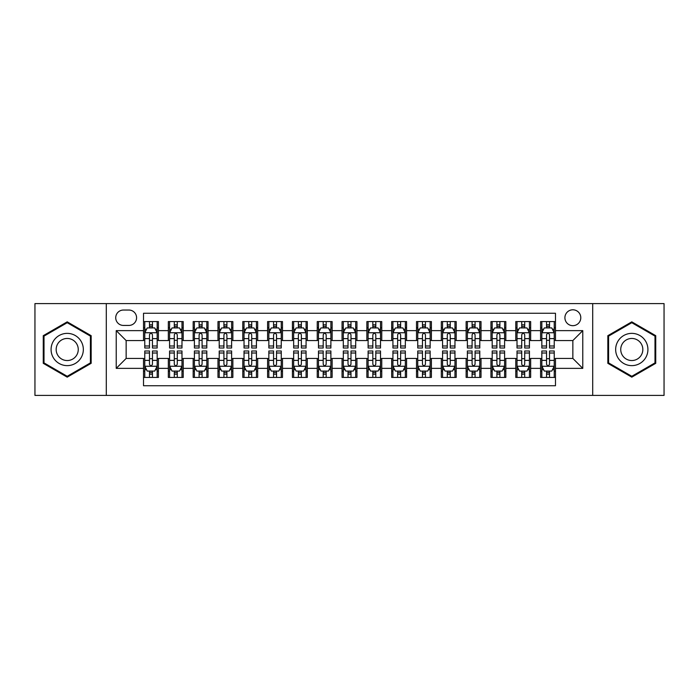 <?xml version="1.0" encoding="UTF-8"?>
<svg xmlns="http://www.w3.org/2000/svg" width="699" height="699" viewBox="0 0 699 699"><rect width="100%" height="100%" fill="white"/><g stroke="black" fill="none" stroke-linecap="round" stroke-linejoin="round"><path stroke-width="1.05" d="M572.848 309.797A7.942 7.942 0 0 0 564.906 317.73A7.942 7.942 0 0 0 572.848 325.673A7.942 7.942 0 0 0 580.79 317.73A7.942 7.942 0 0 0 572.848 309.797M592.7 395.407L664.05 395.407L664.05 303.593L592.7 303.593L592.7 395.407L106.3 395.407L106.3 303.593L34.95 303.593L34.95 395.407L106.3 395.407M555.478 321.584L540.589 321.584L540.589 330.636L530.663 330.636L530.663 340.57L540.589 340.57L540.589 330.636M530.663 330.636L530.663 321.584L515.775 321.584L515.775 330.636L505.84 330.636L505.84 340.57L515.775 340.57L515.775 330.636M505.84 330.636L505.84 321.584L490.951 321.584L490.951 330.636L481.026 330.636L481.026 340.57L490.951 340.57L490.951 330.636M481.026 330.636L481.026 321.584L466.137 321.584L466.137 330.636L456.211 330.636L456.211 340.57L466.137 340.57L466.137 330.636M456.211 330.636L456.211 321.584L441.322 321.584L441.322 330.636L431.397 330.636L431.397 340.57L441.322 340.57L441.322 330.636M431.397 330.636L431.397 321.584L416.508 321.584L416.508 330.636L406.582 330.636L406.582 340.57L416.508 340.57L416.508 330.636M406.582 330.636L406.582 321.584L391.685 321.584L391.685 330.636L381.759 330.636L381.759 340.57L391.685 340.57L391.685 330.636M381.759 330.636L381.759 321.584L366.87 321.584L366.87 330.636L356.944 330.636L356.944 340.57L366.87 340.57L366.87 330.636M356.944 330.636L356.944 321.584L342.056 321.584L342.056 330.636L332.13 330.636L332.13 340.57L342.056 340.57L342.056 330.636M332.13 330.636L332.13 321.584L317.241 321.584L317.241 330.636L307.315 330.636L307.315 340.57L317.241 340.57L317.241 330.636M307.315 330.636L307.315 321.584L292.418 321.584L292.418 330.636L282.492 330.636L282.492 340.57L292.418 340.57L292.418 330.636M282.492 330.636L282.492 321.584L267.603 321.584L267.603 330.636L257.678 330.636L257.678 340.57L267.603 340.57L267.603 330.636M257.678 330.636L257.678 321.584L242.789 321.584L242.789 330.636L232.863 330.636L232.863 340.57L242.789 340.57L242.789 330.636M232.863 330.636L232.863 321.584L217.974 321.584L217.974 330.636L208.049 330.636L208.049 340.57L217.974 340.57L217.974 330.636M208.049 330.636L208.049 321.584L193.16 321.584L193.16 330.636L183.225 330.636L183.225 340.57L193.16 340.57L193.16 330.636M183.225 330.636L183.225 321.584L168.337 321.584L168.337 340.57L158.411 340.57L158.411 321.584L143.522 321.584M143.522 377.416L158.411 377.416L158.411 358.43L168.337 358.43L168.337 377.416L183.225 377.416L183.225 358.43L193.16 358.43L193.16 368.364L183.225 368.364M193.16 368.364L193.16 377.416L208.049 377.416L208.049 358.43L217.974 358.43L217.974 368.364L208.049 368.364M217.974 368.364L217.974 377.416L232.863 377.416L232.863 358.43L242.789 358.43L242.789 368.364L232.863 368.364M242.789 368.364L242.789 377.416L257.678 377.416L257.678 358.43L267.603 358.43L267.603 368.364L257.678 368.364M267.603 368.364L267.603 377.416L282.492 377.416L282.492 358.43L292.418 358.43L292.418 368.364L282.492 368.364M292.418 368.364L292.418 377.416L307.315 377.416L307.315 358.43L317.241 358.43L317.241 368.364L307.315 368.364M317.241 368.364L317.241 377.416L332.13 377.416L332.13 358.43L342.056 358.43L342.056 368.364L332.13 368.364M342.056 368.364L342.056 377.416L356.944 377.416L356.944 358.43L366.87 358.43L366.87 368.364L356.944 368.364M366.87 368.364L366.87 377.416L381.759 377.416L381.759 358.43L391.685 358.43L391.685 368.364L381.759 368.364M391.685 368.364L391.685 377.416L406.582 377.416L406.582 358.43L416.508 358.43L416.508 368.364L406.582 368.364M416.508 368.364L416.508 377.416L431.397 377.416L431.397 358.43L441.322 358.43L441.322 368.364L431.397 368.364M441.322 368.364L441.322 377.416L456.211 377.416L456.211 358.43L466.137 358.43L466.137 368.364L456.211 368.364M466.137 368.364L466.137 377.416L481.026 377.416L481.026 358.43L490.951 358.43L490.951 368.364L481.026 368.364M490.951 368.364L490.951 377.416L505.84 377.416L505.84 358.43L515.775 358.43L515.775 368.364L505.84 368.364M515.775 368.364L515.775 377.416L530.663 377.416L530.663 358.43L540.589 358.43L540.589 368.364L530.663 368.364M123.417 325.428L128.878 325.428A7.689 7.689 0 0 0 136.576 317.73A7.689 7.689 0 0 0 128.878 310.041L123.417 310.041A7.689 7.689 0 0 0 115.728 317.73A7.689 7.689 0 0 0 123.417 325.428M592.7 303.593L106.3 303.593M555.478 330.636L555.478 313.266L143.522 313.266L143.522 340.57L126.152 340.57L126.152 358.43L143.522 358.43L143.522 385.734L555.478 385.734L555.478 358.43L572.848 358.43L572.848 340.57L555.478 340.57L555.478 330.636L582.774 330.636L582.774 368.364L555.478 368.364M143.522 368.364L116.226 368.364L116.226 330.636L143.522 330.636M540.589 368.364L540.589 377.416L555.478 377.416M143.522 327.787L144.763 327.787M149.481 327.787L152.461 327.787M157.17 327.787L158.411 327.787M143.522 340.317L144.763 340.317M149.481 340.317L152.461 340.317M157.17 340.317L158.411 340.317M143.522 358.683L144.763 358.683M149.481 358.683L152.461 358.683M157.17 358.683L158.411 358.683M143.522 371.213L144.763 371.213M149.481 371.213L152.461 371.213M157.17 371.213L158.411 371.213M168.337 340.317L169.577 340.317M174.296 340.317L177.275 340.317M181.985 340.317L183.225 340.317M168.337 327.787L169.577 327.787M174.296 327.787L177.275 327.787M181.985 327.787L183.225 327.787M168.337 358.683L169.577 358.683M174.296 358.683L177.275 358.683M181.985 358.683L183.225 358.683M168.337 371.213L169.577 371.213M174.296 371.213L177.275 371.213M181.985 371.213L183.225 371.213M193.16 358.683L194.401 358.683M199.11 358.683L202.09 358.683M206.808 358.683L208.049 358.683M193.16 371.213L194.401 371.213M199.11 371.213L202.09 371.213M206.808 371.213L208.049 371.213M193.16 327.787L194.401 327.787M199.11 327.787L202.09 327.787M206.808 327.787L208.049 327.787M193.16 340.317L194.401 340.317M199.11 340.317L202.09 340.317M206.808 340.317L208.049 340.317M217.974 358.683L219.215 358.683M223.925 358.683L226.904 358.683M231.622 358.683L232.863 358.683M217.974 371.213L219.215 371.213M223.925 371.213L226.904 371.213M231.622 371.213L232.863 371.213M217.974 327.787L219.215 327.787M223.925 327.787L226.904 327.787M231.622 327.787L232.863 327.787M217.974 340.317L219.215 340.317M223.925 340.317L226.904 340.317M231.622 340.317L232.863 340.317M242.789 358.683L244.03 358.683M248.748 358.683L251.719 358.683M256.437 358.683L257.678 358.683M242.789 371.213L244.03 371.213M248.748 371.213L251.719 371.213M256.437 371.213L257.678 371.213M242.789 327.787L244.03 327.787M248.748 327.787L251.719 327.787M256.437 327.787L257.678 327.787M242.789 340.317L244.03 340.317M248.748 340.317L251.719 340.317M256.437 340.317L257.678 340.317M267.603 358.683L268.844 358.683M273.562 358.683L276.542 358.683M281.251 358.683L282.492 358.683M267.603 371.213L268.844 371.213M273.562 371.213L276.542 371.213M281.251 371.213L282.492 371.213M267.603 327.787L268.844 327.787M273.562 327.787L276.542 327.787M281.251 327.787L282.492 327.787M267.603 340.317L268.844 340.317M273.562 340.317L276.542 340.317M281.251 340.317L282.492 340.317M292.418 358.683L293.659 358.683M298.377 358.683L301.356 358.683M306.075 358.683L307.315 358.683M292.418 371.213L293.659 371.213M298.377 371.213L301.356 371.213M306.075 371.213L307.315 371.213M292.418 327.787L293.659 327.787M298.377 327.787L301.356 327.787M306.075 327.787L307.315 327.787M292.418 340.317L293.659 340.317M298.377 340.317L301.356 340.317M306.075 340.317L307.315 340.317M317.241 358.683L318.482 358.683M323.191 358.683L326.171 358.683M330.889 358.683L332.13 358.683M317.241 371.213L318.482 371.213M323.191 371.213L326.171 371.213M330.889 371.213L332.13 371.213M317.241 327.787L318.482 327.787M323.191 327.787L326.171 327.787M330.889 327.787L332.13 327.787M317.241 340.317L318.482 340.317M323.191 340.317L326.171 340.317M330.889 340.317L332.13 340.317M342.056 358.683L343.296 358.683M348.015 358.683L350.985 358.683M355.704 358.683L356.944 358.683M342.056 371.213L343.296 371.213M348.015 371.213L350.985 371.213M355.704 371.213L356.944 371.213M342.056 327.787L343.296 327.787M348.015 327.787L350.985 327.787M355.704 327.787L356.944 327.787M342.056 340.317L343.296 340.317M348.015 340.317L350.985 340.317M355.704 340.317L356.944 340.317M366.87 358.683L368.111 358.683M372.829 358.683L375.809 358.683M380.518 358.683L381.759 358.683M366.87 371.213L368.111 371.213M372.829 371.213L375.809 371.213M380.518 371.213L381.759 371.213M366.87 327.787L368.111 327.787M372.829 327.787L375.809 327.787M380.518 327.787L381.759 327.787M366.87 340.317L368.111 340.317M372.829 340.317L375.809 340.317M380.518 340.317L381.759 340.317M391.685 358.683L392.925 358.683M397.644 358.683L400.623 358.683M405.341 358.683L406.582 358.683M391.685 371.213L392.925 371.213M397.644 371.213L400.623 371.213M405.341 371.213L406.582 371.213M391.685 327.787L392.925 327.787M397.644 327.787L400.623 327.787M405.341 327.787L406.582 327.787M391.685 340.317L392.925 340.317M397.644 340.317L400.623 340.317M405.341 340.317L406.582 340.317M416.508 358.683L417.749 358.683M422.458 358.683L425.438 358.683M430.156 358.683L431.397 358.683M416.508 371.213L417.749 371.213M422.458 371.213L425.438 371.213M430.156 371.213L431.397 371.213M416.508 327.787L417.749 327.787M422.458 327.787L425.438 327.787M430.156 327.787L431.397 327.787M416.508 340.317L417.749 340.317M422.458 340.317L425.438 340.317M430.156 340.317L431.397 340.317M441.322 358.683L442.563 358.683M447.281 358.683L450.252 358.683M454.97 358.683L456.211 358.683M441.322 371.213L442.563 371.213M447.281 371.213L450.252 371.213M454.97 371.213L456.211 371.213M441.322 327.787L442.563 327.787M447.281 327.787L450.252 327.787M454.97 327.787L456.211 327.787M441.322 340.317L442.563 340.317M447.281 340.317L450.252 340.317M454.97 340.317L456.211 340.317M466.137 358.683L467.378 358.683M472.096 358.683L475.075 358.683M479.785 358.683L481.026 358.683M466.137 371.213L467.378 371.213M472.096 371.213L475.075 371.213M479.785 371.213L481.026 371.213M466.137 327.787L467.378 327.787M472.096 327.787L475.075 327.787M479.785 327.787L481.026 327.787M466.137 340.317L467.378 340.317M472.096 340.317L475.075 340.317M479.785 340.317L481.026 340.317M490.951 358.683L492.192 358.683M496.91 358.683L499.89 358.683M504.599 358.683L505.84 358.683M490.951 371.213L492.192 371.213M496.91 371.213L499.89 371.213M504.599 371.213L505.84 371.213M490.951 327.787L492.192 327.787M496.91 327.787L499.89 327.787M504.599 327.787L505.84 327.787M490.951 340.317L492.192 340.317M496.91 340.317L499.89 340.317M504.599 340.317L505.84 340.317M515.775 358.683L517.015 358.683M521.725 358.683L524.704 358.683M529.423 358.683L530.663 358.683M515.775 371.213L517.015 371.213M521.725 371.213L524.704 371.213M529.423 371.213L530.663 371.213M515.775 327.787L517.015 327.787M521.725 327.787L524.704 327.787M529.423 327.787L530.663 327.787M515.775 340.317L517.015 340.317M521.725 340.317L524.704 340.317M529.423 340.317L530.663 340.317M540.589 358.683L541.83 358.683M546.539 358.683L549.519 358.683M554.237 358.683L555.478 358.683M540.589 371.213L541.83 371.213M546.539 371.213L549.519 371.213M554.237 371.213L555.478 371.213M540.589 327.787L541.83 327.787M546.539 327.787L549.519 327.787M554.237 327.787L555.478 327.787M540.589 340.317L541.83 340.317M546.539 340.317L549.519 340.317M554.237 340.317L555.478 340.317M126.152 340.57L116.226 330.636M126.152 358.43L116.226 368.364M582.774 330.636L572.848 340.57M582.774 368.364L572.848 358.43M67.209 377.154L91.158 363.323L91.158 335.677L67.209 321.846L43.259 335.677L43.259 363.323L67.209 377.154M655.741 335.677L631.791 321.846L607.842 335.677L607.842 363.323L631.791 377.154L655.741 363.323L655.741 335.677M152.461 324.808L149.481 324.808M157.17 345.988L152.461 345.988L152.461 348.015L157.17 348.015L157.17 332.873L154.689 327.91L147.244 327.91L144.763 332.873L144.763 348.015L149.481 348.015L149.481 345.988L144.763 345.988M144.763 332.873L144.763 321.584M157.17 332.873L157.17 321.584M149.481 327.91L149.481 321.584M152.461 321.584L152.461 327.91M152.461 345.988L152.461 334.734C151.465 332.82 150.468 332.82 149.481 334.734L149.481 345.988M149.481 374.192L152.461 374.192M144.763 353.012L149.481 353.012L149.481 350.985L144.763 350.985L144.763 366.127L147.244 371.09L154.689 371.09L157.17 366.127L157.17 350.985L152.461 350.985L152.461 353.012L157.17 353.012M157.17 366.127L157.17 377.416M144.763 366.127L144.763 377.416M152.461 371.09L152.461 377.416M149.481 377.416L149.481 371.09M149.481 353.012L149.481 364.266C150.468 366.18 151.465 366.18 152.461 364.266L152.461 353.012M67.209 333.371A16.129 16.129 0 0 0 51.079 349.5A16.129 16.129 0 0 0 67.209 365.629A16.129 16.129 0 0 0 83.338 349.5A16.129 16.129 0 0 0 67.209 333.371M67.209 338.456A11.044 11.044 0 0 0 56.165 349.5A11.044 11.044 0 0 0 67.209 360.544A11.044 11.044 0 0 0 78.253 349.5A11.044 11.044 0 0 0 67.209 338.456M90.416 362.895L67.209 376.289L44.011 362.895L44.011 336.105L67.209 322.711L90.416 336.105L90.416 362.895M617.82 341.435A16.129 16.129 0 0 0 623.726 363.471A16.129 16.129 0 0 0 645.762 357.565A16.129 16.129 0 0 0 639.856 335.529A16.129 16.129 0 0 0 617.82 341.435M622.224 343.978A11.044 11.044 0 0 0 626.269 359.068A11.044 11.044 0 0 0 641.35 355.022A11.044 11.044 0 0 0 637.313 339.932A11.044 11.044 0 0 0 622.224 343.978M654.989 336.105L654.989 362.895L631.791 376.289L608.584 362.895L608.584 336.105L631.791 322.711L654.989 336.105M177.275 324.808L174.296 324.808M181.985 345.988L177.275 345.988L177.275 348.015L181.985 348.015L181.985 332.873L179.503 327.91L172.059 327.91L169.577 332.873L169.577 348.015L174.296 348.015L174.296 345.988L169.577 345.988M169.577 332.873L169.577 321.584M181.985 332.873L181.985 321.584M174.296 327.91L174.296 321.584M177.275 321.584L177.275 327.91M177.275 345.988L177.275 334.734C176.279 332.82 175.292 332.82 174.296 334.734L174.296 345.988M202.09 324.808L199.11 324.808M206.808 345.988L202.09 345.988L202.09 348.015L206.808 348.015L206.808 332.873L204.326 327.91L196.882 327.91L194.401 332.873L194.401 348.015L199.11 348.015L199.11 345.988L194.401 345.988M194.401 332.873L194.401 321.584M206.808 332.873L206.808 321.584M199.11 327.91L199.11 321.584M202.09 321.584L202.09 327.91M202.09 345.988L202.09 334.734C201.102 332.82 200.106 332.82 199.11 334.734L199.11 345.988M226.904 324.808L223.925 324.808M231.622 345.988L226.904 345.988L226.904 348.015L231.622 348.015L231.622 332.873L229.141 327.91L221.697 327.91L219.215 332.873L219.215 348.015L223.925 348.015L223.925 345.988L219.215 345.988M219.215 332.873L219.215 321.584M231.622 332.873L231.622 321.584M223.925 327.91L223.925 321.584M226.904 321.584L226.904 327.91M226.904 345.988L226.904 334.734C225.917 332.82 224.921 332.82 223.925 334.734L223.925 345.988M251.719 324.808L248.748 324.808M256.437 345.988L251.719 345.988L251.719 348.015L256.437 348.015L256.437 332.873L253.955 327.91L246.511 327.91L244.03 332.873L244.03 348.015L248.748 348.015L248.748 345.988L244.03 345.988M244.03 332.873L244.03 321.584M256.437 332.873L256.437 321.584M248.748 327.91L248.748 321.584M251.719 321.584L251.719 327.91M251.719 345.988L251.719 334.734C250.731 332.82 249.735 332.82 248.748 334.734L248.748 345.988M174.296 374.192L177.275 374.192M169.577 353.012L174.296 353.012L174.296 350.985L169.577 350.985L169.577 366.127L172.059 371.09L179.503 371.09L181.985 366.127L181.985 350.985L177.275 350.985L177.275 353.012L181.985 353.012M181.985 366.127L181.985 377.416M169.577 366.127L169.577 377.416M177.275 371.09L177.275 377.416M174.296 377.416L174.296 371.09M174.296 353.012L174.296 364.266C175.283 366.18 176.279 366.18 177.275 364.266L177.275 353.012M199.11 374.192L202.09 374.192M194.401 353.012L199.11 353.012L199.11 350.985L194.401 350.985L194.401 366.127L196.882 371.09L204.326 371.09L206.808 366.127L206.808 350.985L202.09 350.985L202.09 353.012L206.808 353.012M206.808 366.127L206.808 377.416M194.401 366.127L194.401 377.416M202.09 371.09L202.09 377.416M199.11 377.416L199.11 371.09M199.11 353.012L199.11 364.266C200.106 366.18 201.094 366.18 202.09 364.266L202.09 353.012M223.925 374.192L226.904 374.192M219.215 353.012L223.925 353.012L223.925 350.985L219.215 350.985L219.215 366.127L221.697 371.09L229.141 371.09L231.622 366.127L231.622 350.985L226.904 350.985L226.904 353.012L231.622 353.012M231.622 366.127L231.622 377.416M219.215 366.127L219.215 377.416M226.904 371.09L226.904 377.416M223.925 377.416L223.925 371.09M223.925 353.012L223.925 364.266C224.921 366.18 225.908 366.18 226.904 364.266L226.904 353.012M248.748 374.192L251.719 374.192M244.03 353.012L248.748 353.012L248.748 350.985L244.03 350.985L244.03 366.127L246.511 371.09L253.955 371.09L256.437 366.127L256.437 350.985L251.719 350.985L251.719 353.012L256.437 353.012M256.437 366.127L256.437 377.416M244.03 366.127L244.03 377.416M251.719 371.09L251.719 377.416M248.748 377.416L248.748 371.09M248.748 353.012L248.748 364.266C249.735 366.18 250.731 366.18 251.719 364.266L251.719 353.012M276.542 324.808L273.562 324.808M281.251 345.988L276.542 345.988L276.542 348.015L281.251 348.015L281.251 332.873L278.77 327.91L271.326 327.91L268.844 332.873L268.844 348.015L273.562 348.015L273.562 345.988L268.844 345.988M268.844 332.873L268.844 321.584M281.251 332.873L281.251 321.584M273.562 327.91L273.562 321.584M276.542 321.584L276.542 327.91M276.542 345.988L276.542 334.734C275.546 332.82 274.558 332.82 273.562 334.734L273.562 345.988M273.562 374.192L276.542 374.192M268.844 353.012L273.562 353.012L273.562 350.985L268.844 350.985L268.844 366.127L271.326 371.09L278.77 371.09L281.251 366.127L281.251 350.985L276.542 350.985L276.542 353.012L281.251 353.012M281.251 366.127L281.251 377.416M268.844 366.127L268.844 377.416M276.542 371.09L276.542 377.416M273.562 377.416L273.562 371.09M273.562 353.012L273.562 364.266C274.55 366.18 275.546 366.18 276.542 364.266L276.542 353.012M301.356 324.808L298.377 324.808M306.075 345.988L301.356 345.988L301.356 348.015L306.075 348.015L306.075 332.873L303.593 327.91L296.14 327.91L293.659 332.873L293.659 348.015L298.377 348.015L298.377 345.988L293.659 345.988M293.659 332.873L293.659 321.584M306.075 332.873L306.075 321.584M298.377 327.91L298.377 321.584M301.356 321.584L301.356 327.91M301.356 345.988L301.356 334.734C300.36 332.82 299.373 332.82 298.377 334.734L298.377 345.988M298.377 374.192L301.356 374.192M293.659 353.012L298.377 353.012L298.377 350.985L293.659 350.985L293.659 366.127L296.14 371.09L303.593 371.09L306.075 366.127L306.075 350.985L301.356 350.985L301.356 353.012L306.075 353.012M306.075 366.127L306.075 377.416M293.659 366.127L293.659 377.416M301.356 371.09L301.356 377.416M298.377 377.416L298.377 371.09M298.377 353.012L298.377 364.266C299.373 366.18 300.36 366.18 301.356 364.266L301.356 353.012M326.171 324.808L323.191 324.808M330.889 345.988L326.171 345.988L326.171 348.015L330.889 348.015L330.889 332.873L328.408 327.91L320.963 327.91L318.482 332.873L318.482 348.015L323.191 348.015L323.191 345.988L318.482 345.988M318.482 332.873L318.482 321.584M330.889 332.873L330.889 321.584M323.191 327.91L323.191 321.584M326.171 321.584L326.171 327.91M326.171 345.988L326.171 334.734C325.184 332.82 324.187 332.82 323.191 334.734L323.191 345.988M323.191 374.192L326.171 374.192M318.482 353.012L323.191 353.012L323.191 350.985L318.482 350.985L318.482 366.127L320.963 371.09L328.408 371.09L330.889 366.127L330.889 350.985L326.171 350.985L326.171 353.012L330.889 353.012M330.889 366.127L330.889 377.416M318.482 366.127L318.482 377.416M326.171 371.09L326.171 377.416M323.191 377.416L323.191 371.09M323.191 353.012L323.191 364.266C324.187 366.18 325.175 366.18 326.171 364.266L326.171 353.012M350.985 324.808L348.015 324.808M355.704 345.988L350.985 345.988L350.985 348.015L355.704 348.015L355.704 332.873L353.222 327.91L345.778 327.91L343.296 332.873L343.296 348.015L348.015 348.015L348.015 345.988L343.296 345.988M343.296 332.873L343.296 321.584M355.704 332.873L355.704 321.584M348.015 327.91L348.015 321.584M350.985 321.584L350.985 327.91M350.985 345.988L350.985 334.734C349.998 332.82 349.002 332.82 348.015 334.734L348.015 345.988M348.015 374.192L350.985 374.192M343.296 353.012L348.015 353.012L348.015 350.985L343.296 350.985L343.296 366.127L345.778 371.09L353.222 371.09L355.704 366.127L355.704 350.985L350.985 350.985L350.985 353.012L355.704 353.012M355.704 366.127L355.704 377.416M343.296 366.127L343.296 377.416M350.985 371.09L350.985 377.416M348.015 377.416L348.015 371.09M348.015 353.012L348.015 364.266C349.002 366.18 349.998 366.18 350.985 364.266L350.985 353.012M375.809 324.808L372.829 324.808M380.518 345.988L375.809 345.988L375.809 348.015L380.518 348.015L380.518 332.873L378.037 327.91L370.592 327.91L368.111 332.873L368.111 348.015L372.829 348.015L372.829 345.988L368.111 345.988M368.111 332.873L368.111 321.584M380.518 332.873L380.518 321.584M372.829 327.91L372.829 321.584M375.809 321.584L375.809 327.91M375.809 345.988L375.809 334.734C374.813 332.82 373.825 332.82 372.829 334.734L372.829 345.988M372.829 374.192L375.809 374.192M368.111 353.012L372.829 353.012L372.829 350.985L368.111 350.985L368.111 366.127L370.592 371.09L378.037 371.09L380.518 366.127L380.518 350.985L375.809 350.985L375.809 353.012L380.518 353.012M380.518 366.127L380.518 377.416M368.111 366.127L368.111 377.416M375.809 371.09L375.809 377.416M372.829 377.416L372.829 371.09M372.829 353.012L372.829 364.266C373.816 366.18 374.813 366.18 375.809 364.266L375.809 353.012M400.623 324.808L397.644 324.808M405.341 345.988L400.623 345.988L400.623 348.015L405.341 348.015L405.341 332.873L402.86 327.91L395.407 327.91L392.925 332.873L392.925 348.015L397.644 348.015L397.644 345.988L392.925 345.988M392.925 332.873L392.925 321.584M405.341 332.873L405.341 321.584M397.644 327.91L397.644 321.584M400.623 321.584L400.623 327.91M400.623 345.988L400.623 334.734C399.627 332.82 398.64 332.82 397.644 334.734L397.644 345.988M397.644 374.192L400.623 374.192M392.925 353.012L397.644 353.012L397.644 350.985L392.925 350.985L392.925 366.127L395.407 371.09L402.86 371.09L405.341 366.127L405.341 350.985L400.623 350.985L400.623 353.012L405.341 353.012M405.341 366.127L405.341 377.416M392.925 366.127L392.925 377.416M400.623 371.09L400.623 377.416M397.644 377.416L397.644 371.09M397.644 353.012L397.644 364.266C398.64 366.18 399.627 366.18 400.623 364.266L400.623 353.012M425.438 324.808L422.458 324.808M430.156 345.988L425.438 345.988L425.438 348.015L430.156 348.015L430.156 332.873L427.674 327.91L420.23 327.91L417.749 332.873L417.749 348.015L422.458 348.015L422.458 345.988L417.749 345.988M417.749 332.873L417.749 321.584M430.156 332.873L430.156 321.584M422.458 327.91L422.458 321.584M425.438 321.584L425.438 327.91M425.438 345.988L425.438 334.734C424.45 332.82 423.454 332.82 422.458 334.734L422.458 345.988M422.458 374.192L425.438 374.192M417.749 353.012L422.458 353.012L422.458 350.985L417.749 350.985L417.749 366.127L420.23 371.09L427.674 371.09L430.156 366.127L430.156 350.985L425.438 350.985L425.438 353.012L430.156 353.012M430.156 366.127L430.156 377.416M417.749 366.127L417.749 377.416M425.438 371.09L425.438 377.416M422.458 377.416L422.458 371.09M422.458 353.012L422.458 364.266C423.454 366.18 424.442 366.18 425.438 364.266L425.438 353.012M450.252 324.808L447.281 324.808M454.97 345.988L450.252 345.988L450.252 348.015L454.97 348.015L454.97 332.873L452.489 327.91L445.045 327.91L442.563 332.873L442.563 348.015L447.281 348.015L447.281 345.988L442.563 345.988M442.563 332.873L442.563 321.584M454.97 332.873L454.97 321.584M447.281 327.91L447.281 321.584M450.252 321.584L450.252 327.91M450.252 345.988L450.252 334.734C449.265 332.82 448.269 332.82 447.281 334.734L447.281 345.988M447.281 374.192L450.252 374.192M442.563 353.012L447.281 353.012L447.281 350.985L442.563 350.985L442.563 366.127L445.045 371.09L452.489 371.09L454.97 366.127L454.97 350.985L450.252 350.985L450.252 353.012L454.97 353.012M454.97 366.127L454.97 377.416M442.563 366.127L442.563 377.416M450.252 371.09L450.252 377.416M447.281 377.416L447.281 371.09M447.281 353.012L447.281 364.266C448.269 366.18 449.265 366.18 450.252 364.266L450.252 353.012M475.075 324.808L472.096 324.808M479.785 345.988L475.075 345.988L475.075 348.015L479.785 348.015L479.785 332.873L477.303 327.91L469.859 327.91L467.378 332.873L467.378 348.015L472.096 348.015L472.096 345.988L467.378 345.988M467.378 332.873L467.378 321.584M479.785 332.873L479.785 321.584M472.096 327.91L472.096 321.584M475.075 321.584L475.075 327.91M475.075 345.988L475.075 334.734C474.079 332.82 473.092 332.82 472.096 334.734L472.096 345.988M472.096 374.192L475.075 374.192M467.378 353.012L472.096 353.012L472.096 350.985L467.378 350.985L467.378 366.127L469.859 371.09L477.303 371.09L479.785 366.127L479.785 350.985L475.075 350.985L475.075 353.012L479.785 353.012M479.785 366.127L479.785 377.416M467.378 366.127L467.378 377.416M475.075 371.09L475.075 377.416M472.096 377.416L472.096 371.09M472.096 353.012L472.096 364.266C473.083 366.18 474.079 366.18 475.075 364.266L475.075 353.012M499.89 324.808L496.91 324.808M504.599 345.988L499.89 345.988L499.89 348.015L504.599 348.015L504.599 332.873L502.118 327.91L494.674 327.91L492.192 332.873L492.192 348.015L496.91 348.015L496.91 345.988L492.192 345.988M492.192 332.873L492.192 321.584M504.599 332.873L504.599 321.584M496.91 327.91L496.91 321.584M499.89 321.584L499.89 327.91M499.89 345.988L499.89 334.734C498.894 332.82 497.906 332.82 496.91 334.734L496.91 345.988M496.91 374.192L499.89 374.192M492.192 353.012L496.91 353.012L496.91 350.985L492.192 350.985L492.192 366.127L494.674 371.09L502.118 371.09L504.599 366.127L504.599 350.985L499.89 350.985L499.89 353.012L504.599 353.012M504.599 366.127L504.599 377.416M492.192 366.127L492.192 377.416M499.89 371.09L499.89 377.416M496.91 377.416L496.91 371.09M496.91 353.012L496.91 364.266C497.898 366.18 498.894 366.18 499.89 364.266L499.89 353.012M524.704 324.808L521.725 324.808M529.423 345.988L524.704 345.988L524.704 348.015L529.423 348.015L529.423 332.873L526.941 327.91L519.497 327.91L517.015 332.873L517.015 348.015L521.725 348.015L521.725 345.988L517.015 345.988M517.015 332.873L517.015 321.584M529.423 332.873L529.423 321.584M521.725 327.91L521.725 321.584M524.704 321.584L524.704 327.91M524.704 345.988L524.704 334.734C523.717 332.82 522.721 332.82 521.725 334.734L521.725 345.988M521.725 374.192L524.704 374.192M517.015 353.012L521.725 353.012L521.725 350.985L517.015 350.985L517.015 366.127L519.497 371.09L526.941 371.09L529.423 366.127L529.423 350.985L524.704 350.985L524.704 353.012L529.423 353.012M529.423 366.127L529.423 377.416M517.015 366.127L517.015 377.416M524.704 371.09L524.704 377.416M521.725 377.416L521.725 371.09M521.725 353.012L521.725 364.266C522.721 366.18 523.708 366.18 524.704 364.266L524.704 353.012M549.519 324.808L546.539 324.808M554.237 345.988L549.519 345.988L549.519 348.015L554.237 348.015L554.237 332.873L551.756 327.91L544.311 327.91L541.83 332.873L541.83 348.015L546.539 348.015L546.539 345.988L541.83 345.988M541.83 332.873L541.83 321.584M554.237 332.873L554.237 321.584M546.539 327.91L546.539 321.584M549.519 321.584L549.519 327.91M549.519 345.988L549.519 334.734C548.532 332.82 547.535 332.82 546.539 334.734L546.539 345.988M546.539 374.192L549.519 374.192M541.83 353.012L546.539 353.012L546.539 350.985L541.83 350.985L541.83 366.127L544.311 371.09L551.756 371.09L554.237 366.127L554.237 350.985L549.519 350.985L549.519 353.012L554.237 353.012M554.237 366.127L554.237 377.416M541.83 366.127L541.83 377.416M549.519 371.09L549.519 377.416M546.539 377.416L546.539 371.09M546.539 353.012L546.539 364.266C547.535 366.18 548.532 366.18 549.519 364.266L549.519 353.012M168.337 368.364L158.411 368.364M168.337 330.636L158.411 330.636M157.109 332.75L144.824 332.75M144.763 329.273L146.563 329.273M155.37 329.273L157.17 329.273M149.481 338.622L144.763 338.622M157.17 338.622L152.461 338.622M152.461 326.389L149.481 326.389M144.824 366.25L157.109 366.25M157.17 369.727L155.37 369.727M146.563 369.727L144.763 369.727M152.461 360.378L157.17 360.378M144.763 360.378L149.481 360.378M149.481 372.611L152.461 372.611M181.923 332.75L169.639 332.75M169.577 329.273L171.377 329.273M180.193 329.273L181.985 329.273M174.296 338.622L169.577 338.622M181.985 338.622L177.275 338.622M177.275 326.389L174.296 326.389M206.747 332.75L194.462 332.75M194.401 329.273L196.192 329.273M205.008 329.273L206.808 329.273M199.11 338.622L194.401 338.622M206.808 338.622L202.09 338.622M202.09 326.389L199.11 326.389M231.561 332.75L219.276 332.75M219.215 329.273L221.015 329.273M229.822 329.273L231.622 329.273M223.925 338.622L219.215 338.622M231.622 338.622L226.904 338.622M226.904 326.389L223.925 326.389M256.376 332.75L244.091 332.75M244.03 329.273L245.83 329.273M254.637 329.273L256.437 329.273M248.748 338.622L244.03 338.622M256.437 338.622L251.719 338.622M251.719 326.389L248.748 326.389M169.639 366.25L181.923 366.25M181.985 369.727L180.193 369.727M171.377 369.727L169.577 369.727M177.275 360.378L181.985 360.378M169.577 360.378L174.296 360.378M174.296 372.611L177.275 372.611M194.462 366.25L206.747 366.25M206.808 369.727L205.008 369.727M196.192 369.727L194.401 369.727M202.09 360.378L206.808 360.378M194.401 360.378L199.11 360.378M199.11 372.611L202.09 372.611M219.276 366.25L231.561 366.25M231.622 369.727L229.822 369.727M221.015 369.727L219.215 369.727M226.904 360.378L231.622 360.378M219.215 360.378L223.925 360.378M223.925 372.611L226.904 372.611M244.091 366.25L256.376 366.25M256.437 369.727L254.637 369.727M245.83 369.727L244.03 369.727M251.719 360.378L256.437 360.378M244.03 360.378L248.748 360.378M248.748 372.611L251.719 372.611M281.19 332.75L268.905 332.75M268.844 329.273L270.644 329.273M279.451 329.273L281.251 329.273M273.562 338.622L268.844 338.622M281.251 338.622L276.542 338.622M276.542 326.389L273.562 326.389M268.905 366.25L281.19 366.25M281.251 369.727L279.451 369.727M270.644 369.727L268.844 369.727M276.542 360.378L281.251 360.378M268.844 360.378L273.562 360.378M273.562 372.611L276.542 372.611M306.005 332.75L293.729 332.75M293.659 329.273L295.459 329.273M304.275 329.273L306.075 329.273M298.377 338.622L293.659 338.622M306.075 338.622L301.356 338.622M301.356 326.389L298.377 326.389M293.729 366.25L306.005 366.25M306.075 369.727L304.275 369.727M295.459 369.727L293.659 369.727M301.356 360.378L306.075 360.378M293.659 360.378L298.377 360.378M298.377 372.611L301.356 372.611M330.828 332.75L318.543 332.75M318.482 329.273L320.282 329.273M329.089 329.273L330.889 329.273M323.191 338.622L318.482 338.622M330.889 338.622L326.171 338.622M326.171 326.389L323.191 326.389M318.543 366.25L330.828 366.25M330.889 369.727L329.089 369.727M320.282 369.727L318.482 369.727M326.171 360.378L330.889 360.378M318.482 360.378L323.191 360.378M323.191 372.611L326.171 372.611M355.642 332.75L343.358 332.75M343.296 329.273L345.096 329.273M353.904 329.273L355.704 329.273M348.015 338.622L343.296 338.622M355.704 338.622L350.985 338.622M350.985 326.389L348.015 326.389M343.358 366.25L355.642 366.25M355.704 369.727L353.904 369.727M345.096 369.727L343.296 369.727M350.985 360.378L355.704 360.378M343.296 360.378L348.015 360.378M348.015 372.611L350.985 372.611M380.457 332.75L368.172 332.75M368.111 329.273L369.911 329.273M378.718 329.273L380.518 329.273M372.829 338.622L368.111 338.622M380.518 338.622L375.809 338.622M375.809 326.389L372.829 326.389M368.172 366.25L380.457 366.25M380.518 369.727L378.718 369.727M369.911 369.727L368.111 369.727M375.809 360.378L380.518 360.378M368.111 360.378L372.829 360.378M372.829 372.611L375.809 372.611M405.271 332.75L392.995 332.75M392.925 329.273L394.725 329.273M403.541 329.273L405.341 329.273M397.644 338.622L392.925 338.622M405.341 338.622L400.623 338.622M400.623 326.389L397.644 326.389M392.995 366.25L405.271 366.25M405.341 369.727L403.541 369.727M394.725 369.727L392.925 369.727M400.623 360.378L405.341 360.378M392.925 360.378L397.644 360.378M397.644 372.611L400.623 372.611M430.095 332.75L417.81 332.75M417.749 329.273L419.549 329.273M428.356 329.273L430.156 329.273M422.458 338.622L417.749 338.622M430.156 338.622L425.438 338.622M425.438 326.389L422.458 326.389M417.81 366.25L430.095 366.25M430.156 369.727L428.356 369.727M419.549 369.727L417.749 369.727M425.438 360.378L430.156 360.378M417.749 360.378L422.458 360.378M422.458 372.611L425.438 372.611M454.909 332.75L442.624 332.75M442.563 329.273L444.363 329.273M453.17 329.273L454.97 329.273M447.281 338.622L442.563 338.622M454.97 338.622L450.252 338.622M450.252 326.389L447.281 326.389M442.624 366.25L454.909 366.25M454.97 369.727L453.17 369.727M444.363 369.727L442.563 369.727M450.252 360.378L454.97 360.378M442.563 360.378L447.281 360.378M447.281 372.611L450.252 372.611M479.724 332.75L467.439 332.75M467.378 329.273L469.178 329.273M477.985 329.273L479.785 329.273M472.096 338.622L467.378 338.622M479.785 338.622L475.075 338.622M475.075 326.389L472.096 326.389M467.439 366.25L479.724 366.25M479.785 369.727L477.985 369.727M469.178 369.727L467.378 369.727M475.075 360.378L479.785 360.378M467.378 360.378L472.096 360.378M472.096 372.611L475.075 372.611M504.538 332.75L492.253 332.75M492.192 329.273L493.992 329.273M502.808 329.273L504.599 329.273M496.91 338.622L492.192 338.622M504.599 338.622L499.89 338.622M499.89 326.389L496.91 326.389M492.253 366.25L504.538 366.25M504.599 369.727L502.808 369.727M493.992 369.727L492.192 369.727M499.89 360.378L504.599 360.378M492.192 360.378L496.91 360.378M496.91 372.611L499.89 372.611M529.361 332.75L517.077 332.75M517.015 329.273L518.807 329.273M527.623 329.273L529.423 329.273M521.725 338.622L517.015 338.622M529.423 338.622L524.704 338.622M524.704 326.389L521.725 326.389M517.077 366.25L529.361 366.25M529.423 369.727L527.623 369.727M518.807 369.727L517.015 369.727M524.704 360.378L529.423 360.378M517.015 360.378L521.725 360.378M521.725 372.611L524.704 372.611M554.176 332.75L541.891 332.75M541.83 329.273L543.63 329.273M552.437 329.273L554.237 329.273M546.539 338.622L541.83 338.622M554.237 338.622L549.519 338.622M549.519 326.389L546.539 326.389M541.891 366.25L554.176 366.25M554.237 369.727L552.437 369.727M543.63 369.727L541.83 369.727M549.519 360.378L554.237 360.378M541.83 360.378L546.539 360.378M546.539 372.611L549.519 372.611"/></g></svg>
